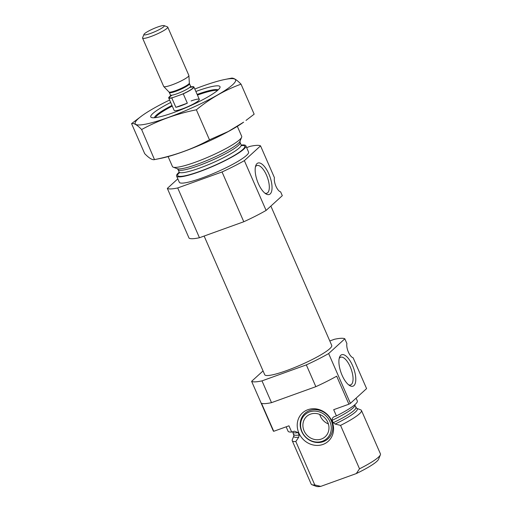 <?xml version="1.0" encoding="UTF-8"?>
<svg xmlns="http://www.w3.org/2000/svg" width="512" height="512" viewBox="0 0 512 512"><rect width="100%" height="100%" fill="white"/><g stroke="black" fill="none" stroke-linecap="round" stroke-linejoin="round"><path stroke-width="0.77" d="M264.915 193.171A14.707 5.869 70.2 0 0 266.867 193.229A14.707 5.869 70.2 0 0 267.398 177.402A14.707 5.869 70.2 0 0 256.883 165.555A14.707 5.869 70.2 0 0 255.424 166.848M329.786 340.954L334.458 339.27A51.514 7.706 156.4 0 1 344.832 338.81L346.893 343.533A8.589 3.424 -109.8 0 0 348.397 352.102A8.589 3.424 -109.8 0 0 353.107 357.747L366.586 388.602L350.394 403.347A51.514 7.706 156.4 0 1 348.909 404.192L333.69 409.683L336.41 415.904A37.779 5.651 156.4 0 0 357.312 400.96L356.09 398.157M286.157 426.816L288.077 431.206A37.779 5.651 156.4 0 0 291.674 432.032L288.954 425.811L273.734 431.296A51.514 7.706 156.4 0 1 273.37 431.123L251.616 381.331L263.046 370.918M344.832 338.81L328.64 353.562A51.514 7.706 156.4 0 1 306.33 364.89L315.846 386.675L271.507 402.656A51.514 7.706 156.4 0 1 261.498 403.29L273.734 431.296M306.33 364.89L261.99 380.877L271.507 402.656M315.846 386.675A51.514 7.706 156.4 0 0 336.678 376.186L348.909 404.192M328.64 353.562L350.394 403.347M261.99 380.877A51.514 7.706 156.4 0 1 251.616 381.331M291.674 432.032L294.445 431.187L298.106 432.595L299.149 434.989L298.752 437.165L295.821 441.523A37.779 5.651 156.4 0 1 292.224 440.698A37.779 5.651 156.4 0 1 292.282 439.744L293.914 435.712A34.637 5.178 156.4 0 0 298.752 437.165M354.714 404.838L354.784 405.03A33.83 5.056 156.4 0 1 332.154 420.32C332.026 418.355 332.928 417.069 334.867 416.461L336.41 415.904M334.406 416.646L334.867 416.461M332.154 420.32L333.197 422.714L335.13 424.051L340.557 425.395L359.52 468.806A37.779 5.651 156.4 0 0 380.371 454.816A37.779 5.651 156.4 0 0 380.429 453.862L361.459 410.451A37.779 5.651 156.4 0 1 340.557 425.395M354.784 405.03L356.659 408.301L360.723 409.843A37.779 5.651 156.4 0 1 361.459 410.451M295.821 441.523L314.784 484.934A37.779 5.651 156.4 0 1 311.93 484.717A37.779 5.651 156.4 0 1 311.187 484.109L292.224 440.698M314.784 484.934L320.736 486.387A34.342 5.133 156.4 0 1 316.371 486.4L311.93 484.717M380.371 454.816L378.586 459.219A34.342 5.133 156.4 0 1 356.288 473.574L359.52 468.806M320.736 486.387L356.288 473.574M270.867 206.086L331.744 345.427A36.576 5.472 156.4 0 1 300.416 365.082A36.576 5.472 156.4 0 1 264.71 374.714L204.128 236.051M244.352 160.634L266.106 210.419L282.298 195.674L280.646 191.885A8.589 3.424 -109.8 0 1 275.936 186.24A8.589 3.424 -109.8 0 1 274.432 177.67L260.544 145.882L244.352 160.634A51.514 7.706 156.4 0 1 222.042 171.962L177.702 187.949A51.514 7.706 156.4 0 1 167.328 188.403L177.824 178.842M246.63 147.616L250.17 146.336A51.514 7.706 156.4 0 1 260.544 145.882M197.453 95.091A34.342 5.133 156.4 0 1 197.568 95.053A34.342 5.133 156.4 0 1 217.395 90.554M155.392 117.645A34.342 5.133 156.4 0 1 172.275 106.093M191.072 100.966A13.741 2.054 156.4 0 1 199.334 99.405A13.741 2.054 156.4 0 1 187.571 106.79A13.741 2.054 156.4 0 1 174.157 110.406L168.717 97.958A13.741 2.054 156.4 0 1 170.56 95.859M237.338 126.336L241.69 136.301A37.779 5.651 156.4 0 1 241.632 137.261A37.779 5.651 156.4 0 1 209.331 156.602A37.779 5.651 156.4 0 1 173.19 167.162A37.779 5.651 156.4 0 1 172.454 166.554L168.096 156.582M241.222 145.069A37.779 5.651 156.4 0 1 245.837 145.792A37.779 5.651 156.4 0 1 213.478 166.093A37.779 5.651 156.4 0 1 176.595 176.045A37.779 5.651 156.4 0 1 179.2 172.166M245.837 145.792L248.557 152.019A37.779 5.651 156.4 0 1 216.198 172.32A37.779 5.651 156.4 0 1 179.315 182.266L176.595 176.045M266.106 210.419A51.514 7.706 156.4 0 1 243.795 221.747L199.456 237.734L177.702 187.949M243.795 221.747L222.042 171.962M199.456 237.734A51.514 7.706 156.4 0 1 189.082 238.189L167.328 188.403M258.336 183.565A16.704 6.662 70.2 0 0 265.971 193.907A16.704 6.662 70.2 0 0 269.869 176.512A16.704 6.662 70.2 0 0 255.77 165.606A16.704 6.662 70.2 0 0 258.336 183.565M342.08 375.251A16.704 6.662 70.2 0 0 349.715 385.594A16.704 6.662 70.2 0 0 353.613 368.198A16.704 6.662 70.2 0 0 339.514 357.293A16.704 6.662 70.2 0 0 342.08 375.251M322.982 444.435A19.155 17.331 -132.3 0 0 325.92 413.242A19.155 17.331 -132.3 0 0 297.299 423.558A19.155 17.331 -132.3 0 0 322.982 444.435M323.277 441.651A17.171 15.533 47.7 0 1 301.67 431.437A17.171 15.533 47.7 0 1 309.683 410.534A17.171 15.533 47.7 0 1 331.296 420.755A17.171 15.533 47.7 0 1 323.277 441.651M309.536 411.93A16.179 14.637 47.7 0 1 331.232 429.562A16.179 14.637 47.7 0 1 307.059 438.278A16.179 14.637 47.7 0 1 309.536 411.93M310.502 414.138A13.741 12.429 47.7 0 1 326.63 420.166A13.741 12.429 47.7 0 1 325.19 436.742A13.741 12.429 47.7 0 1 306.752 434.957A13.741 12.429 47.7 0 1 306.688 416.429A13.741 12.429 47.7 0 1 310.502 414.138M328.397 423.962A13.741 12.429 47.7 0 1 319.718 414.432M348.659 384.858A14.707 5.869 70.2 0 0 350.611 384.915A14.707 5.869 70.2 0 0 351.142 369.088A14.707 5.869 70.2 0 0 340.634 357.242A14.707 5.869 70.2 0 0 339.168 358.534M194.803 89.03A54.778 8.192 156.4 0 1 224.973 79.456A54.778 8.192 156.4 0 1 193.274 107.251A54.778 8.192 156.4 0 1 138.138 118.829A54.778 8.192 156.4 0 1 142.099 115.661A54.778 8.192 156.4 0 1 169.626 100.026M195.866 91.475A37.779 5.651 156.4 0 1 219.949 87.629A37.779 5.651 156.4 0 1 187.648 106.97A37.779 5.651 156.4 0 1 151.507 117.53A37.779 5.651 156.4 0 1 152.8 113.542A37.779 5.651 156.4 0 1 170.688 102.47M142.099 115.661L131.571 123.635C133.741 122.886 137.088 124.851 141.632 129.536C158.458 120.326 176.698 113.747 196.365 109.798C210.067 98.541 224.96 89.997 241.037 84.166C236.499 79.482 233.146 77.517 230.982 78.266M141.632 129.536L154.496 159.61L160.755 158.368A54.778 8.192 156.4 0 0 243.629 122.157L228.339 131.469L209.478 139.821C192.653 149.024 174.406 155.603 154.746 159.552C152.582 160.301 149.229 158.336 144.691 153.651L131.571 123.635M196.365 109.798L209.478 139.821M241.037 84.166L254.157 114.182L246.016 120.422M154.387 117.741A34.989 5.235 156.4 0 1 156.307 115.206A34.989 5.235 156.4 0 1 171.974 105.414M197.152 94.413A34.989 5.235 156.4 0 1 218.15 89.882M191.104 86.886A13.741 2.054 156.4 0 1 193.894 86.957A13.741 2.054 156.4 0 1 183.258 93.843L171.782 97.978A13.741 2.054 156.4 0 1 168.717 97.958M175.866 107.315A13.741 2.054 -23.6 0 0 181.056 105.734A13.741 2.054 -23.6 0 0 187.334 103.174L175.866 107.315L171.782 97.978M183.258 93.843L187.334 103.174M150.618 33.408A11.104 1.658 156.4 0 1 143.962 34.387A11.104 1.658 156.4 0 1 153.453 28.704A11.104 1.658 156.4 0 1 164.077 25.6A11.104 1.658 156.4 0 1 160.832 28.73A11.104 1.658 156.4 0 1 150.618 33.408M164.077 25.6L167.482 26.893A13.741 2.054 156.4 0 1 167.75 27.11A13.741 2.054 156.4 0 1 150.835 36.55A13.741 2.054 156.4 0 1 142.573 38.112A13.741 2.054 156.4 0 1 142.592 37.76L143.962 34.387M167.75 27.11L188.87 75.45A13.741 2.054 156.4 0 1 188.896 75.565A13.741 2.054 156.4 0 1 171.955 84.896A13.741 2.054 156.4 0 1 163.757 86.547A13.741 2.054 156.4 0 1 163.693 86.451L142.573 38.112M298.106 432.595A33.83 5.056 156.4 0 1 292.787 432.115L293.914 435.712M299.149 434.989A33.83 5.056 156.4 0 1 293.83 434.509M355.827 407.424A33.83 5.056 156.4 0 1 333.197 422.714M356.659 408.301A34.637 5.178 156.4 0 1 335.13 424.051M177.254 168.704L178.086 169.581A33.83 5.056 156.4 0 0 211.11 160.672A33.83 5.056 156.4 0 0 240.083 142.496L240 141.286A34.637 5.178 156.4 0 1 210.387 159.021A34.637 5.178 156.4 0 1 177.254 168.704L173.19 167.162M240.083 142.496L241.126 144.883A33.83 5.056 156.4 0 1 212.154 163.066A33.83 5.056 156.4 0 1 179.13 171.974L178.086 169.581M241.517 145.459A36.576 5.472 156.4 0 1 213.408 165.933A36.576 5.472 156.4 0 1 179.29 172.653M191.341 87.027A13.05 1.952 156.4 0 1 191.987 88.883A13.05 1.952 156.4 0 1 181.907 94.33M173.139 97.491A13.05 1.952 156.4 0 1 170.509 96.134M189.664 87.437L191.642 87.136L190.56 86.195A10.989 1.645 156.4 0 1 177.03 93.747A10.989 1.645 156.4 0 1 170.419 94.995L170.374 96.422L171.942 95.181M168.998 92.006L169.344 92.518A10.989 1.645 156.4 0 0 175.949 91.277A10.989 1.645 156.4 0 0 189.485 83.718L189.338 83.123A11.117 1.664 156.4 0 1 175.635 90.669A11.117 1.664 156.4 0 1 168.998 92.006L163.757 86.547M292.55 431.718L292.787 432.115M240 141.286L241.632 137.261M179.206 173.19L179.13 171.974M241.126 144.883L241.971 145.773M224.973 79.456L231.232 78.208M193.894 86.957L199.334 99.405M189.338 83.123L188.896 75.565M169.344 92.518L170.419 94.995M189.485 83.718L190.56 86.195"/></g></svg>
